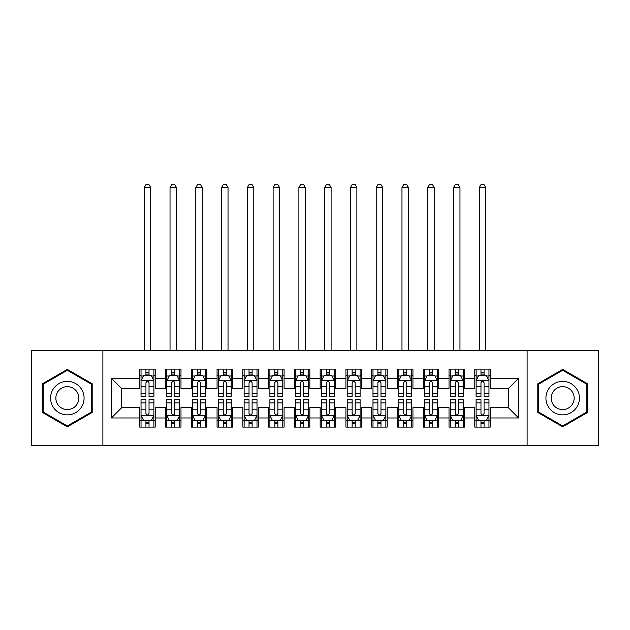 <?xml version="1.0" encoding="UTF-8"?>
<svg xmlns="http://www.w3.org/2000/svg" width="630" height="630" viewBox="0 0 630 630"><rect width="100%" height="100%" fill="white"/><g stroke="black" fill="none" stroke-linecap="round" stroke-linejoin="round"><path stroke-width="0.94" d="M527.113 445.796L598.5 445.796L598.5 350.438L527.113 350.438L527.113 445.796L102.887 445.796L102.887 350.438L31.5 350.438L31.5 445.796L102.887 445.796M527.113 350.438L102.887 350.438M111.392 417.966L111.392 378.276L139.742 378.276L139.742 388.584L121.708 388.584L121.708 407.649L111.392 417.966L139.742 417.966L139.742 427.108L155.208 427.108L155.208 417.966L165.517 417.966L165.517 427.108L180.983 427.108L180.983 417.966L191.292 417.966L191.292 427.108L206.758 427.108L206.758 417.966L217.066 417.966L217.066 427.108L232.525 427.108L232.525 417.966L242.834 417.966L242.834 427.108L258.3 427.108L258.3 417.966L268.608 417.966L268.608 427.108L284.075 427.108L284.075 417.966L294.383 417.966L294.383 427.108L309.842 427.108L309.842 417.966L320.158 417.966L320.158 427.108L335.617 427.108L335.617 417.966L345.925 417.966L345.925 427.108L361.392 427.108L361.392 417.966L371.7 417.966L371.7 427.108L387.166 427.108L387.166 417.966L397.475 417.966L397.475 427.108L412.933 427.108L412.933 417.966L423.242 417.966L423.242 427.108L438.708 427.108L438.708 417.966L449.017 417.966L449.017 427.108L464.483 427.108L464.483 417.966L474.792 417.966L474.792 427.108L490.258 427.108L490.258 407.649L508.292 407.649L508.292 388.584L490.258 388.584L490.258 378.276L518.608 378.276L518.608 417.966L490.258 417.966M490.258 378.276L490.258 369.125L474.792 369.125L474.792 378.276L464.483 378.276L464.483 369.125L449.017 369.125L449.017 378.276L438.708 378.276L438.708 369.125L423.242 369.125L423.242 378.276L412.933 378.276L412.933 369.125L397.475 369.125L397.475 378.276L387.166 378.276L387.166 369.125L371.7 369.125L371.7 378.276L361.392 378.276L361.392 369.125L345.925 369.125L345.925 378.276L335.617 378.276L335.617 369.125L320.158 369.125L320.158 378.276L309.842 378.276L309.842 369.125L294.383 369.125L294.383 378.276L284.075 378.276L284.075 369.125L268.608 369.125L268.608 378.276L258.3 378.276L258.3 369.125L242.834 369.125L242.834 378.276L232.525 378.276L232.525 369.125L217.066 369.125L217.066 378.276L206.758 378.276L206.758 369.125L191.292 369.125L191.292 378.276L180.983 378.276L180.983 369.125L165.517 369.125L165.517 378.276L155.208 378.276L155.208 369.125L139.742 369.125L139.742 378.276M464.483 417.966L464.483 407.649L474.792 407.649L474.792 417.966M518.608 378.276L508.292 388.584M438.708 417.966L438.708 407.649L449.017 407.649L449.017 417.966M474.792 378.276L474.792 388.584L464.483 388.584L464.483 378.276M412.933 417.966L412.933 407.649L423.242 407.649L423.242 417.966M449.017 378.276L449.017 388.584L438.708 388.584L438.708 378.276M387.166 417.966L387.166 407.649L397.475 407.649L397.475 417.966M423.242 378.276L423.242 388.584L412.933 388.584L412.933 378.276M361.392 417.966L361.392 407.649L371.7 407.649L371.7 417.966M397.475 378.276L397.475 388.584L387.166 388.584L387.166 378.276M335.617 417.966L335.617 407.649L345.925 407.649L345.925 417.966M371.7 378.276L371.7 388.584L361.392 388.584L361.392 378.276M309.842 417.966L309.842 407.649L320.158 407.649L320.158 417.966M345.925 378.276L345.925 388.584L335.617 388.584L335.617 378.276M284.075 417.966L284.075 407.649L294.383 407.649L294.383 417.966M320.158 378.276L320.158 388.584L309.842 388.584L309.842 378.276M258.3 417.966L258.3 407.649L268.608 407.649L268.608 417.966M294.383 378.276L294.383 388.584L284.075 388.584L284.075 378.276M232.525 417.966L232.525 407.649L242.834 407.649L242.834 417.966M268.608 378.276L268.608 388.584L258.3 388.584L258.3 378.276M206.758 417.966L206.758 407.649L217.066 407.649L217.066 417.966M242.834 378.276L242.834 388.584L232.525 388.584L232.525 378.276M180.983 417.966L180.983 407.649L191.292 407.649L191.292 417.966M217.066 378.276L217.066 388.584L206.758 388.584L206.758 378.276M155.208 417.966L155.208 407.649L165.517 407.649L165.517 417.966M191.292 378.276L191.292 388.584L180.983 388.584L180.983 378.276M121.708 407.649L139.742 407.649L139.742 417.966M165.517 378.276L165.517 388.584L155.208 388.584L155.208 378.276M474.792 375.567L476.083 375.567M488.967 375.567L490.258 375.567M449.017 375.567L450.308 375.567M463.192 375.567L464.483 375.567M423.242 375.567L424.533 375.567M437.417 375.567L438.708 375.567M397.475 375.567L398.759 375.567M411.65 375.567L412.933 375.567M371.7 375.567L372.991 375.567M385.875 375.567L387.166 375.567M345.925 375.567L347.217 375.567M360.1 375.567L361.392 375.567M320.158 375.567L321.442 375.567M334.333 375.567L335.617 375.567M294.383 375.567L295.667 375.567M308.558 375.567L309.842 375.567M268.608 375.567L269.9 375.567M282.783 375.567L284.075 375.567M242.834 375.567L244.125 375.567M257.009 375.567L258.3 375.567M217.066 375.567L218.35 375.567M231.241 375.567L232.525 375.567M191.292 375.567L192.583 375.567M205.467 375.567L206.758 375.567M165.517 375.567L166.808 375.567M179.692 375.567L180.983 375.567M139.742 375.567L141.033 375.567M153.917 375.567L155.208 375.567M139.742 420.667L141.033 420.667M153.917 420.667L155.208 420.667M165.517 420.667L166.808 420.667M179.692 420.667L180.983 420.667M191.292 420.667L192.583 420.667M205.467 420.667L206.758 420.667M217.066 420.667L218.35 420.667M231.241 420.667L232.525 420.667M242.834 420.667L244.125 420.667M257.009 420.667L258.3 420.667M268.608 420.667L269.9 420.667M282.783 420.667L284.075 420.667M294.383 420.667L295.667 420.667M308.558 420.667L309.842 420.667M320.158 420.667L321.442 420.667M334.333 420.667L335.617 420.667M345.925 420.667L347.217 420.667M360.1 420.667L361.392 420.667M371.7 420.667L372.991 420.667M385.875 420.667L387.166 420.667M397.475 420.667L398.759 420.667M411.65 420.667L412.933 420.667M423.242 420.667L424.533 420.667M437.417 420.667L438.708 420.667M449.017 420.667L450.308 420.667M463.192 420.667L464.483 420.667M474.792 420.667L476.083 420.667M488.967 420.667L490.258 420.667M111.392 378.276L121.708 388.584M508.292 407.649L518.608 417.966M92.193 383.757L67.323 369.4L42.454 383.757L42.454 412.477L67.323 426.833L92.193 412.477L92.193 383.757M537.807 383.757L537.807 412.477L562.677 426.833L587.546 412.477L587.546 383.757L562.677 369.4L537.807 383.757M149.026 372.472L145.932 372.472M153.917 393.341L149.026 393.341L149.026 396.569L153.917 396.569L153.917 380.851L151.342 375.693L143.609 375.693L141.033 380.851L141.033 396.569L145.932 396.569L145.932 393.341L141.033 393.341M141.033 380.851L141.033 369.125M153.917 380.851L153.917 369.125M145.932 375.693L145.932 369.125M149.026 369.125L149.026 375.693M149.026 393.341L149.026 382.78C147.995 380.796 146.963 380.796 145.932 382.78L145.932 393.341M149.026 375.567L145.932 375.567M150.696 350.438L150.696 187.551L144.254 187.551L144.254 350.438M144.254 187.551L146.191 184.204L148.767 184.204L150.696 187.551M145.932 423.762L149.026 423.762M141.033 402.893L145.932 402.893L145.932 399.664L141.033 399.664L141.033 415.383L143.609 420.541L151.342 420.541L153.917 415.383L153.917 399.664L149.026 399.664L149.026 402.893L153.917 402.893M153.917 415.383L153.917 427.108M141.033 415.383L141.033 427.108M149.026 420.541L149.026 427.108M145.932 427.108L145.932 420.541M145.932 402.893L145.932 413.453C146.963 415.438 147.995 415.438 149.026 413.453L149.026 402.893M145.932 420.667L149.026 420.667M174.793 372.472L171.706 372.472M179.692 393.341L174.793 393.341L174.793 396.569L179.692 396.569L179.692 380.851L177.117 375.693L169.383 375.693L166.808 380.851L166.808 396.569L171.706 396.569L171.706 393.341L166.808 393.341M166.808 380.851L166.808 369.125M179.692 380.851L179.692 369.125M171.706 375.693L171.706 369.125M174.793 369.125L174.793 375.693M174.793 393.341L174.793 382.78C173.77 380.796 172.738 380.796 171.706 382.78L171.706 393.341M174.793 375.567L171.706 375.567M176.471 350.438L176.471 187.551L170.029 187.551L170.029 350.438M170.029 187.551L171.959 184.204L174.541 184.204L176.471 187.551M200.568 372.472L197.474 372.472M205.467 393.341L200.568 393.341L200.568 396.569L205.467 396.569L205.467 380.851L202.891 375.693L195.158 375.693L192.583 380.851L192.583 396.569L197.474 396.569L197.474 393.341L192.583 393.341M192.583 380.851L192.583 369.125M205.467 380.851L205.467 369.125M197.474 375.693L197.474 369.125M200.568 369.125L200.568 375.693M200.568 393.341L200.568 382.78C199.537 380.796 198.505 380.796 197.474 382.78L197.474 393.341M200.568 375.567L197.474 375.567M202.246 350.438L202.246 187.551L195.804 187.551L195.804 350.438M195.804 187.551L197.733 184.204L200.309 184.204L202.246 187.551M171.706 423.762L174.793 423.762M166.808 402.893L171.706 402.893L171.706 399.664L166.808 399.664L166.808 415.383L169.383 420.541L177.117 420.541L179.692 415.383L179.692 399.664L174.793 399.664L174.793 402.893L179.692 402.893M179.692 415.383L179.692 427.108M166.808 415.383L166.808 427.108M174.793 420.541L174.793 427.108M171.706 427.108L171.706 420.541M171.706 402.893L171.706 413.453C172.73 415.438 173.762 415.438 174.793 413.453L174.793 402.893M171.706 420.667L174.793 420.667M197.474 423.762L200.568 423.762M192.583 402.893L197.474 402.893L197.474 399.664L192.583 399.664L192.583 415.383L195.158 420.541L202.891 420.541L205.467 415.383L205.467 399.664L200.568 399.664L200.568 402.893L205.467 402.893M205.467 415.383L205.467 427.108M192.583 415.383L192.583 427.108M200.568 420.541L200.568 427.108M197.474 427.108L197.474 420.541M197.474 402.893L197.474 413.453C198.505 415.438 199.537 415.438 200.568 413.453L200.568 402.893M197.474 420.667L200.568 420.667M81.829 389.742A16.75 16.75 0 0 0 58.944 383.607A16.75 16.75 0 0 0 52.818 406.492A16.75 16.75 0 0 0 75.702 412.626A16.75 16.75 0 0 0 81.829 389.742M77.254 392.38A11.466 11.466 0 0 0 61.59 388.182A11.466 11.466 0 0 0 57.393 403.854A11.466 11.466 0 0 0 73.056 408.051A11.466 11.466 0 0 0 77.254 392.38M67.323 425.943L43.226 412.028L43.226 384.205L67.323 370.29L91.421 384.205L91.421 412.028L67.323 425.943M577.182 389.742A16.75 16.75 0 0 0 554.298 383.607A16.75 16.75 0 0 0 548.171 406.492A16.75 16.75 0 0 0 571.056 412.626A16.75 16.75 0 0 0 577.182 389.742M572.607 392.38A11.466 11.466 0 0 0 556.944 388.182A11.466 11.466 0 0 0 552.746 403.854A11.466 11.466 0 0 0 568.41 408.051A11.466 11.466 0 0 0 572.607 392.38M562.677 425.943L538.579 412.028L538.579 384.205L562.677 370.29L586.774 384.205L586.774 412.028L562.677 425.943M226.343 372.472L223.248 372.472M231.241 393.341L226.343 393.341L226.343 396.569L231.241 396.569L231.241 380.851L228.659 375.693L220.933 375.693L218.35 380.851L218.35 396.569L223.248 396.569L223.248 393.341L218.35 393.341M218.35 380.851L218.35 369.125M231.241 380.851L231.241 369.125M223.248 375.693L223.248 369.125M226.343 369.125L226.343 375.693M226.343 393.341L226.343 382.78C225.312 380.796 224.28 380.796 223.248 382.78L223.248 393.341M226.343 375.567L223.248 375.567M228.021 350.438L228.021 187.551L221.571 187.551L221.571 350.438M221.571 187.551L223.508 184.204L226.083 184.204L228.021 187.551M252.118 372.472L249.023 372.472M257.009 393.341L252.118 393.341L252.118 396.569L257.009 396.569L257.009 380.851L254.433 375.693L246.7 375.693L244.125 380.851L244.125 396.569L249.023 396.569L249.023 393.341L244.125 393.341M244.125 380.851L244.125 369.125M257.009 380.851L257.009 369.125M249.023 375.693L249.023 369.125M252.118 369.125L252.118 375.693M252.118 393.341L252.118 382.78C251.086 380.796 250.055 380.796 249.023 382.78L249.023 393.341M252.118 375.567L249.023 375.567M253.788 350.438L253.788 187.551L247.346 187.551L247.346 350.438M247.346 187.551L249.283 184.204L251.858 184.204L253.788 187.551M223.248 423.762L226.343 423.762M218.35 402.893L223.248 402.893L223.248 399.664L218.35 399.664L218.35 415.383L220.933 420.541L228.659 420.541L231.241 415.383L231.241 399.664L226.343 399.664L226.343 402.893L231.241 402.893M231.241 415.383L231.241 427.108M218.35 415.383L218.35 427.108M226.343 420.541L226.343 427.108M223.248 427.108L223.248 420.541M223.248 402.893L223.248 413.453C224.28 415.438 225.312 415.438 226.343 413.453L226.343 402.893M223.248 420.667L226.343 420.667M249.023 423.762L252.118 423.762M244.125 402.893L249.023 402.893L249.023 399.664L244.125 399.664L244.125 415.383L246.7 420.541L254.433 420.541L257.009 415.383L257.009 399.664L252.118 399.664L252.118 402.893L257.009 402.893M257.009 415.383L257.009 427.108M244.125 415.383L244.125 427.108M252.118 420.541L252.118 427.108M249.023 427.108L249.023 420.541M249.023 402.893L249.023 413.453C250.055 415.438 251.079 415.438 252.118 413.453L252.118 402.893M249.023 420.667L252.118 420.667M277.885 372.472L274.798 372.472M282.783 393.341L277.885 393.341L277.885 396.569L282.783 396.569L282.783 380.851L280.208 375.693L272.475 375.693L269.9 380.851L269.9 396.569L274.798 396.569L274.798 393.341L269.9 393.341M269.9 380.851L269.9 369.125M282.783 380.851L282.783 369.125M274.798 375.693L274.798 369.125M277.885 369.125L277.885 375.693M277.885 393.341L277.885 382.78C276.861 380.796 275.83 380.796 274.798 382.78L274.798 393.341M277.885 375.567L274.798 375.567M279.562 350.438L279.562 187.551L273.121 187.551L273.121 350.438M273.121 187.551L275.05 184.204L277.633 184.204L279.562 187.551M274.798 423.762L277.885 423.762M269.9 402.893L274.798 402.893L274.798 399.664L269.9 399.664L269.9 415.383L272.475 420.541L280.208 420.541L282.783 415.383L282.783 399.664L277.885 399.664L277.885 402.893L282.783 402.893M282.783 415.383L282.783 427.108M269.9 415.383L269.9 427.108M277.885 420.541L277.885 427.108M274.798 427.108L274.798 420.541M274.798 402.893L274.798 413.453C275.822 415.438 276.853 415.438 277.885 413.453L277.885 402.893M274.798 420.667L277.885 420.667M303.66 372.472L300.565 372.472M308.558 393.341L303.66 393.341L303.66 396.569L308.558 396.569L308.558 380.851L305.983 375.693L298.25 375.693L295.667 380.851L295.667 396.569L300.565 396.569L300.565 393.341L295.667 393.341M295.667 380.851L295.667 369.125M308.558 380.851L308.558 369.125M300.565 375.693L300.565 369.125M303.66 369.125L303.66 375.693M303.66 393.341L303.66 382.78C302.628 380.796 301.597 380.796 300.565 382.78L300.565 393.341M303.66 375.567L300.565 375.567M305.337 350.438L305.337 187.551L298.896 187.551L298.896 350.438M298.896 187.551L300.825 184.204L303.4 184.204L305.337 187.551M300.565 423.762L303.66 423.762M295.667 402.893L300.565 402.893L300.565 399.664L295.667 399.664L295.667 415.383L298.25 420.541L305.983 420.541L308.558 415.383L308.558 399.664L303.66 399.664L303.66 402.893L308.558 402.893M308.558 415.383L308.558 427.108M295.667 415.383L295.667 427.108M303.66 420.541L303.66 427.108M300.565 427.108L300.565 420.541M300.565 402.893L300.565 413.453C301.597 415.438 302.628 415.438 303.66 413.453L303.66 402.893M300.565 420.667L303.66 420.667M329.435 372.472L326.34 372.472M334.333 393.341L329.435 393.341L329.435 396.569L334.333 396.569L334.333 380.851L331.75 375.693L324.017 375.693L321.442 380.851L321.442 396.569L326.34 396.569L326.34 393.341L321.442 393.341M321.442 380.851L321.442 369.125M334.333 380.851L334.333 369.125M326.34 375.693L326.34 369.125M329.435 369.125L329.435 375.693M329.435 393.341L329.435 382.78C328.403 380.796 327.372 380.796 326.34 382.78L326.34 393.341M329.435 375.567L326.34 375.567M331.104 350.438L331.104 187.551L324.663 187.551L324.663 350.438M324.663 187.551L326.6 184.204L329.175 184.204L331.104 187.551M326.34 423.762L329.435 423.762M321.442 402.893L326.34 402.893L326.34 399.664L321.442 399.664L321.442 415.383L324.017 420.541L331.75 420.541L334.333 415.383L334.333 399.664L329.435 399.664L329.435 402.893L334.333 402.893M334.333 415.383L334.333 427.108M321.442 415.383L321.442 427.108M329.435 420.541L329.435 427.108M326.34 427.108L326.34 420.541M326.34 402.893L326.34 413.453C327.372 415.438 328.403 415.438 329.435 413.453L329.435 402.893M326.34 420.667L329.435 420.667M355.202 372.472L352.115 372.472M360.1 393.341L355.202 393.341L355.202 396.569L360.1 396.569L360.1 380.851L357.525 375.693L349.792 375.693L347.217 380.851L347.217 396.569L352.115 396.569L352.115 393.341L347.217 393.341M347.217 380.851L347.217 369.125M360.1 380.851L360.1 369.125M352.115 375.693L352.115 369.125M355.202 369.125L355.202 375.693M355.202 393.341L355.202 382.78C354.178 380.796 353.147 380.796 352.115 382.78L352.115 393.341M355.202 375.567L352.115 375.567M356.879 350.438L356.879 187.551L350.438 187.551L350.438 350.438M350.438 187.551L352.367 184.204L354.95 184.204L356.879 187.551M352.115 423.762L355.202 423.762M347.217 402.893L352.115 402.893L352.115 399.664L347.217 399.664L347.217 415.383L349.792 420.541L357.525 420.541L360.1 415.383L360.1 399.664L355.202 399.664L355.202 402.893L360.1 402.893M360.1 415.383L360.1 427.108M347.217 415.383L347.217 427.108M355.202 420.541L355.202 427.108M352.115 427.108L352.115 420.541M352.115 402.893L352.115 413.453C353.139 415.438 354.17 415.438 355.202 413.453L355.202 402.893M352.115 420.667L355.202 420.667M380.977 372.472L377.882 372.472M385.875 393.341L380.977 393.341L380.977 396.569L385.875 396.569L385.875 380.851L383.3 375.693L375.567 375.693L372.991 380.851L372.991 396.569L377.882 396.569L377.882 393.341L372.991 393.341M372.991 380.851L372.991 369.125M385.875 380.851L385.875 369.125M377.882 375.693L377.882 369.125M380.977 369.125L380.977 375.693M380.977 393.341L380.977 382.78C379.945 380.796 378.921 380.796 377.882 382.78L377.882 393.341M380.977 375.567L377.882 375.567M382.654 350.438L382.654 187.551L376.212 187.551L376.212 350.438M376.212 187.551L378.142 184.204L380.717 184.204L382.654 187.551M377.882 423.762L380.977 423.762M372.991 402.893L377.882 402.893L377.882 399.664L372.991 399.664L372.991 415.383L375.567 420.541L383.3 420.541L385.875 415.383L385.875 399.664L380.977 399.664L380.977 402.893L385.875 402.893M385.875 415.383L385.875 427.108M372.991 415.383L372.991 427.108M380.977 420.541L380.977 427.108M377.882 427.108L377.882 420.541M377.882 402.893L377.882 413.453C378.913 415.438 379.945 415.438 380.977 413.453L380.977 402.893M377.882 420.667L380.977 420.667M406.752 372.472L403.657 372.472M411.65 393.341L406.752 393.341L406.752 396.569L411.65 396.569L411.65 380.851L409.067 375.693L401.341 375.693L398.759 380.851L398.759 396.569L403.657 396.569L403.657 393.341L398.759 393.341M398.759 380.851L398.759 369.125M411.65 380.851L411.65 369.125M403.657 375.693L403.657 369.125M406.752 369.125L406.752 375.693M406.752 393.341L406.752 382.78C405.72 380.796 404.688 380.796 403.657 382.78L403.657 393.341M406.752 375.567L403.657 375.567M408.429 350.438L408.429 187.551L401.979 187.551L401.979 350.438M401.979 187.551L403.917 184.204L406.492 184.204L408.429 187.551M403.657 423.762L406.752 423.762M398.759 402.893L403.657 402.893L403.657 399.664L398.759 399.664L398.759 415.383L401.341 420.541L409.067 420.541L411.65 415.383L411.65 399.664L406.752 399.664L406.752 402.893L411.65 402.893M411.65 415.383L411.65 427.108M398.759 415.383L398.759 427.108M406.752 420.541L406.752 427.108M403.657 427.108L403.657 420.541M403.657 402.893L403.657 413.453C404.688 415.438 405.72 415.438 406.752 413.453L406.752 402.893M403.657 420.667L406.752 420.667M432.526 372.472L429.432 372.472M437.417 393.341L432.526 393.341L432.526 396.569L437.417 396.569L437.417 380.851L434.842 375.693L427.108 375.693L424.533 380.851L424.533 396.569L429.432 396.569L429.432 393.341L424.533 393.341M424.533 380.851L424.533 369.125M437.417 380.851L437.417 369.125M429.432 375.693L429.432 369.125M432.526 369.125L432.526 375.693M432.526 393.341L432.526 382.78C431.495 380.796 430.463 380.796 429.432 382.78L429.432 393.341M432.526 375.567L429.432 375.567M434.196 350.438L434.196 187.551L427.754 187.551L427.754 350.438M427.754 187.551L429.691 184.204L432.267 184.204L434.196 187.551M429.432 423.762L432.526 423.762M424.533 402.893L429.432 402.893L429.432 399.664L424.533 399.664L424.533 415.383L427.108 420.541L434.842 420.541L437.417 415.383L437.417 399.664L432.526 399.664L432.526 402.893L437.417 402.893M437.417 415.383L437.417 427.108M424.533 415.383L424.533 427.108M432.526 420.541L432.526 427.108M429.432 427.108L429.432 420.541M429.432 402.893L429.432 413.453C430.463 415.438 431.495 415.438 432.526 413.453L432.526 402.893M429.432 420.667L432.526 420.667M458.293 372.472L455.206 372.472M463.192 393.341L458.293 393.341L458.293 396.569L463.192 396.569L463.192 380.851L460.617 375.693L452.883 375.693L450.308 380.851L450.308 396.569L455.206 396.569L455.206 393.341L450.308 393.341M450.308 380.851L450.308 369.125M463.192 380.851L463.192 369.125M455.206 375.693L455.206 369.125M458.293 369.125L458.293 375.693M458.293 393.341L458.293 382.78C457.27 380.796 456.238 380.796 455.206 382.78L455.206 393.341M458.293 375.567L455.206 375.567M459.971 350.438L459.971 187.551L453.529 187.551L453.529 350.438M453.529 187.551L455.459 184.204L458.041 184.204L459.971 187.551M455.206 423.762L458.293 423.762M450.308 402.893L455.206 402.893L455.206 399.664L450.308 399.664L450.308 415.383L452.883 420.541L460.617 420.541L463.192 415.383L463.192 399.664L458.293 399.664L458.293 402.893L463.192 402.893M463.192 415.383L463.192 427.108M450.308 415.383L450.308 427.108M458.293 420.541L458.293 427.108M455.206 427.108L455.206 420.541M455.206 402.893L455.206 413.453C456.23 415.438 457.262 415.438 458.293 413.453L458.293 402.893M455.206 420.667L458.293 420.667M484.068 372.472L480.974 372.472M488.967 393.341L484.068 393.341L484.068 396.569L488.967 396.569L488.967 380.851L486.391 375.693L478.658 375.693L476.083 380.851L476.083 396.569L480.974 396.569L480.974 393.341L476.083 393.341M476.083 380.851L476.083 369.125M488.967 380.851L488.967 369.125M480.974 375.693L480.974 369.125M484.068 369.125L484.068 375.693M484.068 393.341L484.068 382.78C483.037 380.796 482.005 380.796 480.974 382.78L480.974 393.341M484.068 375.567L480.974 375.567M485.746 350.438L485.746 187.551L479.304 187.551L479.304 350.438M479.304 187.551L481.233 184.204L483.808 184.204L485.746 187.551M480.974 423.762L484.068 423.762M476.083 402.893L480.974 402.893L480.974 399.664L476.083 399.664L476.083 415.383L478.658 420.541L486.391 420.541L488.967 415.383L488.967 399.664L484.068 399.664L484.068 402.893L488.967 402.893M488.967 415.383L488.967 427.108M476.083 415.383L476.083 427.108M484.068 420.541L484.068 427.108M480.974 427.108L480.974 420.541M480.974 402.893L480.974 413.453C482.005 415.438 483.037 415.438 484.068 413.453L484.068 402.893M480.974 420.667L484.068 420.667M153.854 380.717L141.096 380.717M141.033 376.008L143.459 376.008M151.499 376.008L153.917 376.008M145.932 386.434L141.033 386.434M153.917 386.434L149.026 386.434M149.026 374.11L145.932 374.11M141.096 415.516L153.854 415.516M153.917 420.234L151.499 420.234M143.459 420.234L141.033 420.234M149.026 409.799L153.917 409.799M141.033 409.799L145.932 409.799M145.932 422.124L149.026 422.124M179.629 380.717L166.871 380.717M166.808 376.008L169.226 376.008M177.274 376.008L179.692 376.008M171.706 386.434L166.808 386.434M179.692 386.434L174.793 386.434M174.793 374.11L171.706 374.11M205.404 380.717L192.646 380.717M192.583 376.008L195.001 376.008M203.041 376.008L205.467 376.008M197.474 386.434L192.583 386.434M205.467 386.434L200.568 386.434M200.568 374.11L197.474 374.11M166.871 415.516L179.629 415.516M179.692 420.234L177.274 420.234M169.226 420.234L166.808 420.234M174.793 409.799L179.692 409.799M166.808 409.799L171.706 409.799M171.706 422.124L174.793 422.124M192.646 415.516L205.404 415.516M205.467 420.234L203.041 420.234M195.001 420.234L192.583 420.234M200.568 409.799L205.467 409.799M192.583 409.799L197.474 409.799M197.474 422.124L200.568 422.124M231.171 380.717L218.413 380.717M218.35 376.008L220.776 376.008M228.816 376.008L231.241 376.008M223.248 386.434L218.35 386.434M231.241 386.434L226.343 386.434M226.343 374.11L223.248 374.11M256.945 380.717L244.188 380.717M244.125 376.008L246.55 376.008M254.591 376.008L257.009 376.008M249.023 386.434L244.125 386.434M257.009 386.434L252.118 386.434M252.118 374.11L249.023 374.11M218.413 415.516L231.171 415.516M231.241 420.234L228.816 420.234M220.776 420.234L218.35 420.234M226.343 409.799L231.241 409.799M218.35 409.799L223.248 409.799M223.248 422.124L226.343 422.124M244.188 415.516L256.945 415.516M257.009 420.234L254.591 420.234M246.55 420.234L244.125 420.234M252.118 409.799L257.009 409.799M244.125 409.799L249.023 409.799M249.023 422.124L252.118 422.124M282.72 380.717L269.963 380.717M269.9 376.008L272.317 376.008M280.358 376.008L282.783 376.008M274.798 386.434L269.9 386.434M282.783 386.434L277.885 386.434M277.885 374.11L274.798 374.11M269.963 415.516L282.72 415.516M282.783 420.234L280.358 420.234M272.317 420.234L269.9 420.234M277.885 409.799L282.783 409.799M269.9 409.799L274.798 409.799M274.798 422.124L277.885 422.124M308.495 380.717L295.738 380.717M295.667 376.008L298.092 376.008M306.133 376.008L308.558 376.008M300.565 386.434L295.667 386.434M308.558 386.434L303.66 386.434M303.66 374.11L300.565 374.11M295.738 415.516L308.495 415.516M308.558 420.234L306.133 420.234M298.092 420.234L295.667 420.234M303.66 409.799L308.558 409.799M295.667 409.799L300.565 409.799M300.565 422.124L303.66 422.124M334.262 380.717L321.505 380.717M321.442 376.008L323.867 376.008M331.908 376.008L334.333 376.008M326.34 386.434L321.442 386.434M334.333 386.434L329.435 386.434M329.435 374.11L326.34 374.11M321.505 415.516L334.262 415.516M334.333 420.234L331.908 420.234M323.867 420.234L321.442 420.234M329.435 409.799L334.333 409.799M321.442 409.799L326.34 409.799M326.34 422.124L329.435 422.124M360.037 380.717L347.28 380.717M347.217 376.008L349.642 376.008M357.683 376.008L360.1 376.008M352.115 386.434L347.217 386.434M360.1 386.434L355.202 386.434M355.202 374.11L352.115 374.11M347.28 415.516L360.037 415.516M360.1 420.234L357.683 420.234M349.642 420.234L347.217 420.234M355.202 409.799L360.1 409.799M347.217 409.799L352.115 409.799M352.115 422.124L355.202 422.124M385.812 380.717L373.055 380.717M372.991 376.008L375.409 376.008M383.45 376.008L385.875 376.008M377.882 386.434L372.991 386.434M385.875 386.434L380.977 386.434M380.977 374.11L377.882 374.11M373.055 415.516L385.812 415.516M385.875 420.234L383.45 420.234M375.409 420.234L372.991 420.234M380.977 409.799L385.875 409.799M372.991 409.799L377.882 409.799M377.882 422.124L380.977 422.124M411.587 380.717L398.829 380.717M398.759 376.008L401.184 376.008M409.224 376.008L411.65 376.008M403.657 386.434L398.759 386.434M411.65 386.434L406.752 386.434M406.752 374.11L403.657 374.11M398.829 415.516L411.587 415.516M411.65 420.234L409.224 420.234M401.184 420.234L398.759 420.234M406.752 409.799L411.65 409.799M398.759 409.799L403.657 409.799M403.657 422.124L406.752 422.124M437.354 380.717L424.596 380.717M424.533 376.008L426.959 376.008M434.999 376.008L437.417 376.008M429.432 386.434L424.533 386.434M437.417 386.434L432.526 386.434M432.526 374.11L429.432 374.11M424.596 415.516L437.354 415.516M437.417 420.234L434.999 420.234M426.959 420.234L424.533 420.234M432.526 409.799L437.417 409.799M424.533 409.799L429.432 409.799M429.432 422.124L432.526 422.124M463.129 380.717L450.371 380.717M450.308 376.008L452.726 376.008M460.774 376.008L463.192 376.008M455.206 386.434L450.308 386.434M463.192 386.434L458.293 386.434M458.293 374.11L455.206 374.11M450.371 415.516L463.129 415.516M463.192 420.234L460.774 420.234M452.726 420.234L450.308 420.234M458.293 409.799L463.192 409.799M450.308 409.799L455.206 409.799M455.206 422.124L458.293 422.124M488.904 380.717L476.146 380.717M476.083 376.008L478.501 376.008M486.541 376.008L488.967 376.008M480.974 386.434L476.083 386.434M488.967 386.434L484.068 386.434M484.068 374.11L480.974 374.11M476.146 415.516L488.904 415.516M488.967 420.234L486.541 420.234M478.501 420.234L476.083 420.234M484.068 409.799L488.967 409.799M476.083 409.799L480.974 409.799M480.974 422.124L484.068 422.124"/></g></svg>
